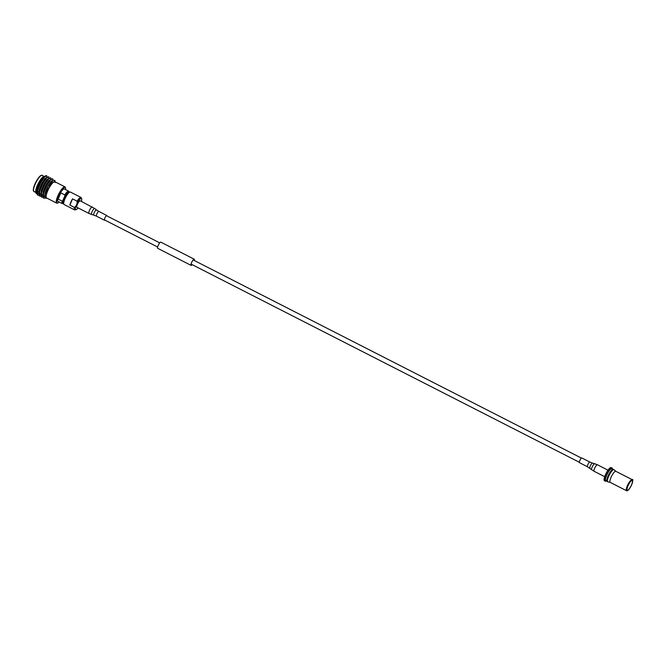 <?xml version="1.0" encoding="UTF-8"?>
<svg xmlns="http://www.w3.org/2000/svg" width="666" height="666" viewBox="0 0 666 666"><rect width="100%" height="100%" fill="white"/><g stroke="black" fill="none" stroke-linecap="round" stroke-linejoin="round"><path stroke-width="1" d="M631.543 484.773A5.428 1.382 -63 0 1 627.122 490.068A5.428 1.382 -63 0 1 627.93 485.955A5.428 1.382 -63 0 1 632.009 480.486A5.428 1.382 -63 0 1 631.543 484.773M610.289 482.4A6.21 1.582 -63 0 1 610.198 482.367A6.21 1.582 -63 0 1 610.955 477.514A6.21 1.582 -63 0 1 615.842 471.303A6.21 1.582 -63 0 1 615.925 471.362M607.051 481.043A6.51 1.657 -63 0 1 608 476.09A6.51 1.657 -63 0 1 612.928 469.53M607.059 481.102L605.819 480.469A6.51 1.657 -63 0 1 606.609 475.382A6.51 1.657 -63 0 1 611.738 468.872L612.986 469.505M607.284 478.896A5.844 1.49 -63 0 1 608.225 476.015A5.844 1.49 -63 0 1 611.33 470.979M610.239 482.384L607.858 481.834A6.818 1.74 -63 0 1 607.758 481.801A6.818 1.74 -63 0 1 608.591 476.473A6.818 1.74 -63 0 1 613.952 469.655A6.818 1.74 -63 0 1 614.044 469.721L615.884 471.328M607.758 481.801L607.375 481.61A6.818 1.74 -63 0 1 608.208 476.282A6.818 1.74 -63 0 1 613.577 469.463L613.952 469.655M606.601 480.869A7.376 1.881 -63 0 1 605.427 481.235A7.376 1.881 -63 0 1 606.326 475.474A7.376 1.881 -63 0 1 612.129 468.098A7.376 1.881 -63 0 1 612.529 469.272M612.129 468.098L611.155 467.599A7.376 1.881 117 0 0 605.352 474.975A7.376 1.881 117 0 0 604.453 480.744L605.427 481.235M192.158 264.643A3.297 0.841 -63 0 1 191.184 265.235A3.297 0.841 -63 0 1 191.25 263.528A3.297 0.841 -63 0 1 192.757 260.539A3.297 0.841 -63 0 1 194.181 259.357A3.297 0.841 -63 0 1 194.272 260.498M192.199 264.668A3.455 0.882 -63 0 1 191.109 265.376L157.684 248.31A3.455 0.882 -63 0 1 157.759 246.52A3.455 0.882 -63 0 1 159.332 243.39A3.455 0.882 -63 0 1 160.822 242.158L194.256 259.224A3.455 0.882 -63 0 1 194.322 260.523M191.109 265.376A3.455 0.882 -63 0 1 191.184 263.586A3.455 0.882 -63 0 1 192.757 260.456A3.455 0.882 -63 0 1 194.256 259.224M65.543 189.56A8.725 2.223 117 0 0 65.526 187.954A8.725 2.223 117 0 0 58.275 196.129A8.725 2.223 117 0 0 57.875 202.947A8.725 2.223 117 0 0 59.191 202.006M57.875 202.947L57.393 203.122A9.116 2.323 -63 0 1 56.702 203.13A9.116 2.323 -63 0 1 57.809 196.004A9.116 2.323 -63 0 1 64.985 186.896A9.116 2.323 -63 0 1 65.385 187.462L65.526 187.954M81.377 201.398A6.252 1.59 117 0 0 81.643 198.768L81.219 197.744A6.985 1.782 117 0 0 80.961 197.436L70.388 192.041A6.985 1.782 117 0 0 69.897 192.033A6.985 1.782 117 0 0 69.855 192.041A6.985 1.782 117 0 0 65.626 197.452A6.985 1.782 117 0 0 63.728 204.054L63.586 203.555A6.602 1.682 -63 0 1 65.376 197.327A6.602 1.682 -63 0 1 69.381 192.216A6.602 1.682 -63 0 1 69.414 192.208M63.728 204.054A6.985 1.782 117 0 0 64.036 204.487L74.609 209.882A6.985 1.782 117 0 0 75.017 209.907A6.985 1.782 117 0 0 75.1 209.882M69.164 192.316A6.602 1.682 117 0 0 69.122 192.091A6.602 1.682 117 0 0 64.827 195.879L62.812 200.558A6.602 1.682 117 0 0 63.303 203.438A6.602 1.682 117 0 0 63.337 203.43A6.602 1.682 117 0 0 63.545 203.33M62.887 203.588A6.985 1.782 -63 0 1 62.854 203.605A6.985 1.782 -63 0 1 62.812 203.613A6.985 1.782 -63 0 1 62.321 203.613A6.985 1.782 -63 0 1 62.146 201.157L58.133 199.109A6.985 1.782 -63 0 1 60.814 192.89L64.818 194.938A6.985 1.782 -63 0 1 68.182 191.159A6.985 1.782 -63 0 1 68.673 191.167A6.985 1.782 -63 0 1 68.981 191.6L69.122 192.091M46.778 198.06A9.141 2.331 -63 0 1 46.595 193.889A9.141 2.331 -63 0 1 50.949 184.981A9.141 2.331 -63 0 1 55.062 181.835M55.045 182.542L55.012 181.244L52.922 182.501A9.207 2.348 -63 0 1 54.878 181.627A9.207 2.348 -63 0 1 55.136 181.868M54.803 180.569L52.989 180.17L45.33 193.898L44.922 196.545L46.429 198.302L46.911 198.127M53.089 180.103L52.647 178.821L50.425 180.078L46.52 185.997L43.623 193.423L43.573 198.085L45.355 198.177M52.514 178.771L50.175 179.953L46.279 185.872L43.373 193.298L43.323 197.96L45.213 197.993M51.115 179.087L50.674 177.814L48.452 179.071L44.547 184.99L41.65 192.416L41.6 197.078L43.049 197.327M50.541 177.764L48.202 178.946L44.306 184.865L41.4 192.291L41.35 196.953L42.999 197.111M49.134 178.08L48.701 176.806L46.478 178.063L42.574 183.983L39.677 191.408L39.619 196.07L41.076 196.32M48.568 176.756L46.229 177.939L42.324 183.849L39.427 191.284L38.986 194.197L39.377 195.937L41.026 196.104M43.215 197.003L44.68 195.854M49.883 183.841L50.316 182.659M41.975 195.488L42.957 194.597M48.876 185.481L49.725 183.483M47.161 177.073L46.728 175.799L44.505 177.056L40.601 182.975L37.704 190.401L37.646 195.063L39.103 195.313M40.693 194.231L39.535 194.455M46.637 175.757A10.698 2.722 117 0 0 46.537 175.699A10.698 2.722 117 0 0 46.004 175.633L44.256 176.931L40.351 182.842L37.454 190.268L37.404 194.93L39.053 195.096M40.002 194.48L40.734 193.839M56.702 203.13L46.603 197.977A9.116 2.323 -63 0 1 47.719 190.851A9.116 2.323 -63 0 1 54.895 181.743L64.985 186.896M68.34 192.974L68.207 192.907A5.22 1.332 117 0 0 67.84 192.899A5.22 1.332 117 0 0 64.361 197.536A5.22 1.332 117 0 0 63.461 202.206L63.586 202.273M81.643 198.768A6.252 1.59 117 0 0 77.148 203.33L75.957 206.102A6.252 1.59 117 0 0 76.091 209.648A6.252 1.59 117 0 0 76.165 209.632A6.252 1.59 117 0 0 78.064 207.892M75.957 206.102L74.425 207.426A6.985 1.782 117 0 0 74.609 209.882M74.425 207.426L69.863 205.095A6.985 1.782 -63 0 1 72.544 198.876L77.106 201.207L77.148 203.33M80.961 197.436A6.985 1.782 117 0 0 80.461 197.427A6.985 1.782 117 0 0 77.106 201.207M68.673 191.167L64.352 188.961A6.985 1.782 117 0 0 63.861 188.953A6.985 1.782 117 0 0 59.207 195.155A6.985 1.782 117 0 0 58 201.407L62.321 203.613M72.544 198.876L69.863 205.095M62.146 201.157L62.812 200.558M64.827 195.879L64.818 194.938M60.814 192.89L58.133 199.109M44.847 176.324L44.172 176.274L40.093 181.01L36.488 189.244L36.106 193.265L37.08 194.089M52.922 182.501L54.77 181.585M44.938 197.028L45.038 193.14L47.502 186.73L50.824 181.627L52.572 180.478M42.94 195.979L43.065 192.133L45.529 185.722L48.851 180.619L50.599 179.47M50.899 181.943L50.724 182.626M40.967 194.971L41.092 191.125L43.556 184.715L46.878 179.612L48.626 178.463M38.994 193.964L39.119 190.118L41.575 183.708L44.905 178.596L46.653 177.456M39.086 192.998L37.562 193.448M37.021 192.957L37.146 189.111L39.602 182.7L42.932 177.589L44.68 176.448M43.989 176.357A9.141 2.331 117 0 0 43.798 176.407A9.141 2.331 117 0 0 36.189 188.578A9.141 2.331 117 0 0 35.781 192.124L36.106 193.265M44.938 196.12L45.288 193.265L47.752 186.855L51.074 181.751L52.989 180.17M42.99 195.388L43.315 192.258L45.771 185.847L49.101 180.744L51.149 179.062M41.625 195.538L41.217 195.105M41.017 194.38L41.342 191.25L43.798 184.84L47.128 179.737L49.176 178.055M40.793 194.43L39.244 194.097M38.986 194.197L39.361 190.243L41.825 183.833L45.155 178.729L47.203 177.048M38.819 193.423L37.271 193.09M37.063 192.366L37.388 189.236L39.852 182.825L43.173 177.722L45.23 176.04M587.504 466.774A2.639 0.674 117 0 1 588.02 464.294A2.639 0.674 117 0 1 589.901 462.071L581.876 457.975A2.639 0.674 117 0 0 579.994 460.198A2.639 0.674 117 0 0 579.478 462.679L587.504 466.774L591.674 469.713A3.372 0.857 117 0 1 592.365 466.575A3.372 0.857 117 0 1 594.73 463.719L592.524 463.103A2.922 0.741 117 0 0 590.476 465.567A2.922 0.741 117 0 0 589.876 468.298M104.912 220.121A2.639 0.674 -63 0 1 104.487 220.255A2.639 0.674 -63 0 1 104.371 220.071A2.639 0.674 -63 0 1 105.27 217.266A2.639 0.674 -63 0 1 106.893 215.551A2.639 0.674 -63 0 1 107.01 215.726A2.639 0.674 -63 0 1 107.035 215.967M92.258 206.951A3.646 0.932 -63 0 0 90.018 209.315A3.646 0.932 -63 0 0 88.778 213.203A3.646 0.932 -63 0 0 88.944 213.445L76.906 207.309A3.646 0.932 -63 0 1 76.74 207.059A3.646 0.932 -63 0 1 77.98 203.18A3.646 0.932 -63 0 1 80.228 200.807L94.697 208.516A3.372 0.857 -63 0 0 92.632 210.606A3.372 0.857 -63 0 0 91.45 214.261A3.372 0.857 -63 0 0 91.642 214.502L93.848 215.126A2.922 0.741 -63 0 1 93.681 214.918A2.922 0.741 -63 0 1 94.705 211.746A2.922 0.741 -63 0 1 96.495 209.932L94.697 208.516M631.668 484.731A5.819 1.482 117 0 0 631.967 480.169A5.819 1.482 117 0 0 627.797 485.997A5.819 1.482 117 0 0 627.497 490.559A5.819 1.482 117 0 0 631.668 484.731M627.33 485.872A6.21 1.582 -63 0 1 632.225 479.662C633.133 478.779 632.95 480.461 631.693 484.715C629.462 489.21 627.755 491.208 626.573 490.725A6.21 1.582 -63 0 1 627.33 485.872M42.258 175.291A9.116 2.323 117 0 0 38.12 178.838A9.116 2.323 117 0 0 33.974 187.429A9.116 2.323 117 0 0 33.974 191.525C33.708 190.509 32.701 192.507 33.783 187.154C35.906 181.36 38.22 177.506 40.718 175.574L42.258 175.291L43.798 176.407M41.317 175.416A8.725 2.223 117 0 0 33.816 187.088M33.783 187.229A8.725 2.223 117 0 0 33.516 190.692M594.73 463.719L597.427 464.776A3.646 0.932 117 0 0 594.821 467.848A3.646 0.932 117 0 0 594.114 471.278L604.686 476.681M104.487 220.255L96.47 216.159A2.639 0.674 -63 0 1 96.345 215.975A2.639 0.674 -63 0 1 97.244 213.17A2.639 0.674 -63 0 1 98.868 211.455L96.495 209.932M106.468 215.684L159.732 242.865M193.207 259.956L581.46 458.108M104.354 219.83L157.617 247.019M191.092 264.102L579.337 462.262M615.842 471.303L632.225 479.662M610.198 482.367L626.573 490.725M69.381 192.216L69.855 192.041M63.337 203.43L62.854 203.605M55.012 181.244L54.745 180.328M38.803 191.825L37.521 191.167M76.091 209.648L75.017 209.907M44.93 195.737L44.922 196.545M42.949 194.73L42.94 196.212M40.976 193.723L40.967 195.205M37.03 191.708L37.013 193.19M35.889 192.507L33.974 191.525M589.901 462.071L592.524 463.103M597.427 464.776L608.008 470.179M594.114 471.278L591.674 469.713M96.47 216.159L93.848 215.126M88.944 213.445L91.642 214.502M106.893 215.551L98.868 211.455"/></g></svg>
